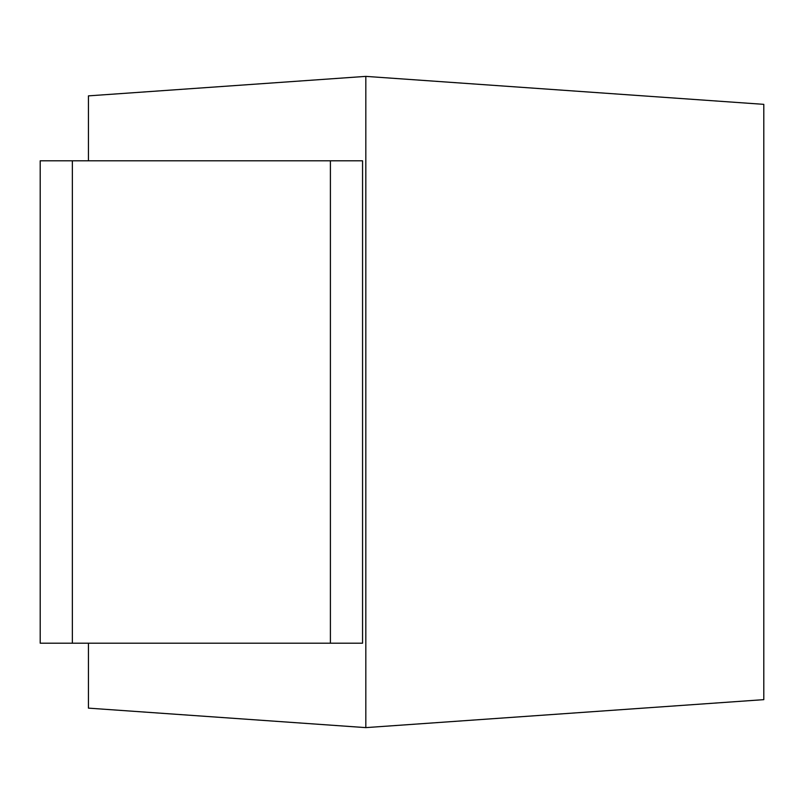 <?xml version="1.0" encoding="UTF-8"?>
<svg xmlns="http://www.w3.org/2000/svg" width="804" height="804" viewBox="0 0 804 804"><rect width="100%" height="100%" fill="white"/><g stroke="black" fill="none" stroke-linecap="round" stroke-linejoin="round"><path stroke-width="1.21" d="M330.404 643.2L40.2 643.2L40.2 160.8L362.564 160.8L362.564 643.2L330.404 643.2L330.404 160.8M88.44 160.8L88.44 95.867L365.82 76.38L365.82 727.62L763.8 699.651L763.8 104.349L365.82 76.38M88.44 643.2L88.44 708.133L365.82 727.62M72.36 643.2L72.36 160.8"/></g></svg>
